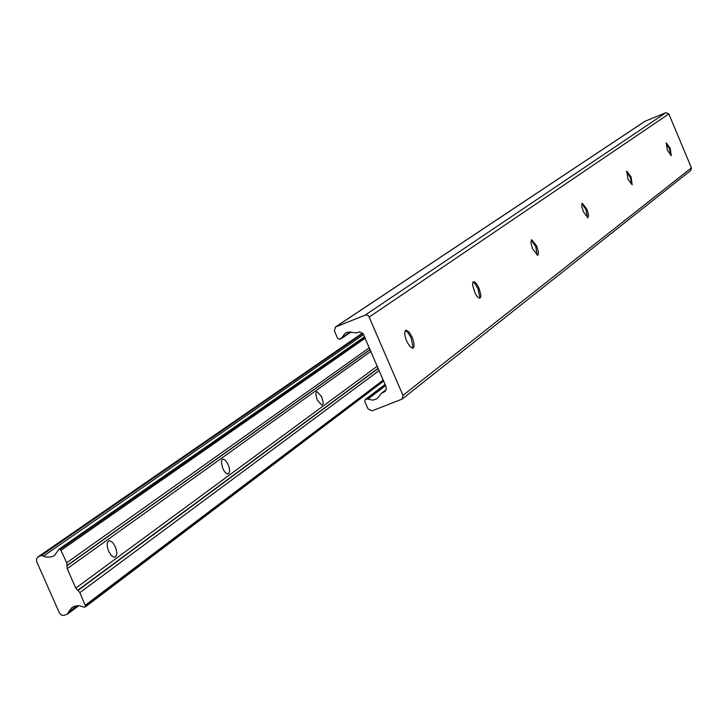 <?xml version="1.0" encoding="UTF-8"?>
<svg xmlns="http://www.w3.org/2000/svg" width="728" height="728" viewBox="0 0 728 728"><rect width="100%" height="100%" fill="white"/><g stroke="black" fill="none" stroke-linecap="round" stroke-linejoin="round"><path stroke-width="1.09" d="M626.426 171.635L630.184 177.222L631.777 184.457M631.058 176.877L632.159 184.803L627.927 179.161L626.826 171.226L631.058 176.877M666.129 143.416L669.332 148.567L670.87 155.419M670.16 148.23L671.298 155.646L667.385 150.268L666.238 142.852L670.16 148.23M581.872 203.676L585.985 209.573L587.478 217.699M586.914 209.209L588.561 214.924L587.96 217.736L583.374 211.803L581.717 206.079L582.318 203.267L586.914 209.209M531.167 240.14L535.699 246.383L537.164 255.2M536.682 245.991L538.42 252.17L538.292 254.5L537.637 255.219L532.632 248.958L530.903 242.779L531.668 239.73L536.682 245.991M472.945 282.018L474.374 282.883L477.978 288.643L479.77 297.115L479.379 298.262M479.024 288.224L480.844 294.94L480.616 297.488L479.543 298.289L477.231 296.624L475.111 293.284L472.527 284.93L472.954 282.009L474.51 281.791L476.567 283.793L479.024 288.224M405.396 330.612L407.534 331.977L411.029 337.646L412.913 346.473L412.321 348.23M412.148 337.21C414.469 343.325 414.678 346.992 412.758 348.221L409.828 346.473L406.697 341.195C404.377 335.08 404.167 331.413 406.06 330.184L409.009 331.913L412.148 337.21M341.614 337.947L339.703 339.348L337.637 338.402L334.398 330.885L335.435 327.018L365.447 315.024L367.194 315.078L368.705 316.079L402.957 395.404L402.111 399.108L372.135 410.81L367.995 408.927L364.774 401.437L365.21 399.572L366.603 398.98L372.945 400.127L376.995 398.789L381.326 393.384L385.249 391.227L386.222 389.307L386.222 387.087L363.054 333.633L359.75 331.923L356.147 332.823L347.929 332.141L345.036 333.388L341.614 337.947L350.45 331.941M367.94 399.099L385.658 385.567M335.435 327.018L644.881 121.321L665.938 112.685L668.841 113.932L691.427 167.868L690.781 170.452L402.111 399.108M108.681 551.396L111.511 555.773L114.533 557.32C117.217 556.219 117.463 552.652 115.261 546.619L112.412 542.214L109.373 540.686C106.716 541.805 106.488 545.372 108.681 551.396M222.804 468.568L224.606 471.735L226.99 473.91L228.792 473.737L229.657 470.98L229.184 467.476L227.536 463.272L225.189 460.105L223.278 459.113L221.922 459.841L221.358 462.244L222.804 468.568M317.217 400.045L321.913 405.223L322.914 404.158L323.114 402.42L321.731 396.778L317.017 391.6L316.207 392.256L315.834 394.412L317.217 400.045M68.25 612.43L67.586 614.05L63.727 615.442L61.516 615.06L59.459 613.122L36.637 561.47L36.609 558.704L37.956 556.929L41.323 555.537L46.701 557.157L51.624 556.829L54.518 555.437L59.041 549.167L60.397 549.231L66.712 562.744L67.194 568.641L75.785 588.124L79.889 592.628L85.576 606.351L85.158 607.07L83.884 607.097L79.398 605.723L74.92 606.133L71.79 607.707L68.25 612.43L77.204 605.696M67.877 613.768L78.642 605.669M43.416 556.174L363.663 334.48M41.323 555.537L362.89 333.451M382.018 392.993L386.04 389.908M366.603 398.98L385.294 384.721M365.556 399.381L385.167 384.439M402.957 395.404L691.427 167.868M369.287 317.008L668.841 113.932M365.119 315.133L665.938 112.685M335.954 326.745L645.245 121.121M383.574 392.392L385.494 390.918M85.576 606.351L383.611 380.808M85.403 605.141L383.283 380.043M79.889 592.628L379.179 370.497M77.969 590.454L378.287 368.432M77.705 590.299L378.205 368.231M75.785 588.124L377.313 366.166M67.194 568.641L370.943 351.333M66.921 565.838L370.197 349.595M66.985 565.556L370.133 349.458M66.712 562.744L369.387 347.711M61.179 550.204L365.283 338.156M60.397 549.231L364.901 337.264M38.657 556.556L362.517 333.106M587.642 217.217L587.451 217.69M537.419 254.445L537.137 255.191M479.77 297.115L479.343 298.252M412.913 346.473L412.257 348.221M407.534 331.977L405.214 330.876M474.374 282.883L472.854 282.164M532.123 240.713L531.112 240.24M582.509 204.049L581.845 203.74M381.326 393.384L386.113 389.708M365.21 399.572L385.148 384.384M341.023 338.784L351.014 331.986M67.586 614.05L78.715 605.669M85.158 607.07L383.711 381.035M59.041 549.167L364.646 336.682M37.956 556.929L362.462 333.051M222.941 459.122L222.404 459.332M109.373 540.686L108.445 541.04"/></g></svg>
